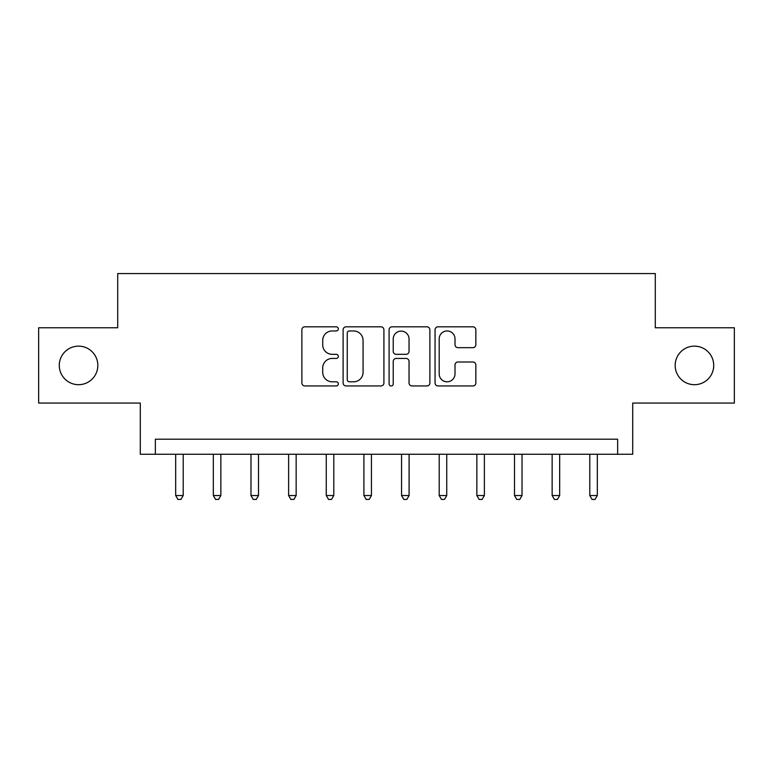 <?xml version="1.0" encoding="UTF-8"?>
<svg xmlns="http://www.w3.org/2000/svg" width="773" height="773" viewBox="0 0 773 773"><rect width="100%" height="100%" fill="white"/><g stroke="black" fill="none" stroke-linecap="round" stroke-linejoin="round"><path stroke-width="1.16" d="M338.313 328.892A2.068 2.068 0 0 0 336.245 326.824L304.833 326.824A2.957 2.957 0 0 0 301.876 329.781L301.876 382.993A2.957 2.957 0 0 0 304.833 385.949L336.245 385.949A2.068 2.068 0 0 0 338.313 383.872A2.068 2.068 0 0 0 336.245 381.804L332.177 381.804A9.46 9.46 0 0 1 322.718 372.344L322.718 367.909A9.46 9.46 0 0 1 332.177 358.45L336.245 358.45A2.068 2.068 0 0 0 338.313 356.382A2.068 2.068 0 0 0 336.245 354.314L332.177 354.314A9.46 9.46 0 0 1 322.718 344.855L322.718 340.42A9.46 9.46 0 0 1 332.177 330.96L336.245 330.96A2.068 2.068 0 0 0 338.313 328.892M675.167 365.416A19.277 19.277 0 0 0 694.444 384.693A19.277 19.277 0 0 0 713.721 365.416A19.277 19.277 0 0 0 694.444 346.14A19.277 19.277 0 0 0 675.167 365.416M59.279 365.416A19.277 19.277 0 0 0 78.556 384.693A19.277 19.277 0 0 0 97.833 365.416A19.277 19.277 0 0 0 78.556 346.14A19.277 19.277 0 0 0 59.279 365.416M472.892 347.666A2.957 2.957 0 0 0 475.849 344.71L475.849 329.781A2.957 2.957 0 0 0 472.892 326.824L438.011 326.824A2.957 2.957 0 0 0 435.054 329.781L435.054 382.993A2.957 2.957 0 0 0 438.011 385.949L472.892 385.949A2.957 2.957 0 0 0 475.849 382.993L475.849 364.953A2.957 2.957 0 0 0 472.892 361.996L457.964 361.996A2.957 2.957 0 0 0 455.007 364.953L455.007 373.9A7.904 7.904 0 0 1 447.103 381.804A7.904 7.904 0 0 1 439.19 373.9L439.19 338.864A7.904 7.904 0 0 1 447.103 330.96A7.904 7.904 0 0 1 455.007 338.864L455.007 344.71A2.957 2.957 0 0 0 457.964 347.666L472.892 347.666M617.646 454.263L632.71 454.263L632.71 403.062L734.35 403.062L734.35 327.771L655.291 327.771L655.291 273.565L117.709 273.565L117.709 327.771L38.65 327.771L38.65 403.062L140.29 403.062L140.29 454.263L617.646 454.263L617.646 439.209L155.354 439.209L155.354 454.263M383.91 329.781A2.957 2.957 0 0 0 380.954 326.824L346.072 326.824A2.957 2.957 0 0 0 343.115 329.781L343.115 382.993A2.957 2.957 0 0 0 346.072 385.949L380.954 385.949A2.957 2.957 0 0 0 383.91 382.993L383.91 329.781M392.046 326.824L426.928 326.824A2.957 2.957 0 0 1 429.885 329.781L429.885 382.993A2.957 2.957 0 0 1 426.928 385.949L411.999 385.949A2.957 2.957 0 0 1 409.043 382.993L409.043 361.406A2.957 2.957 0 0 0 406.086 358.45L396.182 358.45A2.957 2.957 0 0 0 393.225 361.406L393.225 383.872A2.068 2.068 0 0 1 391.157 385.949A2.068 2.068 0 0 1 389.09 383.872L389.09 329.781A2.957 2.957 0 0 1 392.046 326.824M349.328 330.96A2.068 2.068 0 0 0 347.261 333.028L347.261 379.736A2.068 2.068 0 0 0 349.328 381.804L353.609 381.804A9.46 9.46 0 0 0 363.068 372.344L363.068 340.42A9.46 9.46 0 0 0 353.609 330.96L349.328 330.96M409.043 339.018A7.904 7.904 0 0 0 401.129 331.105A7.904 7.904 0 0 0 393.225 339.018L393.225 351.357A2.957 2.957 0 0 0 396.182 354.314L406.086 354.314A2.957 2.957 0 0 0 409.043 351.357L409.043 339.018M175.684 454.263L175.684 495.522L183.211 495.522L183.211 454.263M183.211 495.522L180.95 499.435L177.945 499.435L175.684 495.522M213.329 454.263L213.329 495.522L220.856 495.522L220.856 454.263M220.856 495.522L218.595 499.435L215.59 499.435L213.329 495.522M250.974 454.263L250.974 495.522L258.501 495.522L258.501 454.263M258.501 495.522L256.24 499.435L253.235 499.435L250.974 495.522M288.619 454.263L288.619 495.522L296.146 495.522L296.146 454.263M296.146 495.522L293.895 499.435L290.88 499.435L288.619 495.522M326.264 454.263L326.264 495.522L333.791 495.522L333.791 454.263M333.791 495.522L331.54 499.435L328.525 499.435L326.264 495.522M363.909 454.263L363.909 495.522L371.446 495.522L371.446 454.263M371.446 495.522L369.185 499.435L366.17 499.435L363.909 495.522M401.554 454.263L401.554 495.522L409.091 495.522L409.091 454.263M409.091 495.522L406.83 499.435L403.815 499.435L401.554 495.522M439.209 454.263L439.209 495.522L446.736 495.522L446.736 454.263M446.736 495.522L444.475 499.435L441.46 499.435L439.209 495.522M476.854 454.263L476.854 495.522L484.381 495.522L484.381 454.263M484.381 495.522L482.12 499.435L479.105 499.435L476.854 495.522M514.499 454.263L514.499 495.522L522.026 495.522L522.026 454.263M522.026 495.522L519.765 499.435L516.76 499.435L514.499 495.522M552.144 454.263L552.144 495.522L559.671 495.522L559.671 454.263M559.671 495.522L557.41 499.435L554.405 499.435L552.144 495.522M589.789 454.263L589.789 495.522L597.316 495.522L597.316 454.263M597.316 495.522L595.055 499.435L592.05 499.435L589.789 495.522"/></g></svg>
